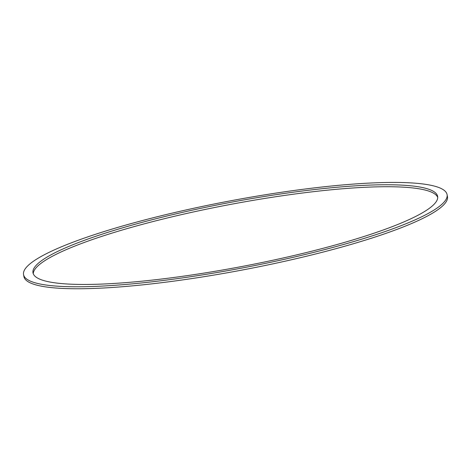 <?xml version="1.0" encoding="UTF-8"?>
<svg xmlns="http://www.w3.org/2000/svg" width="471" height="471" viewBox="0 0 471 471"><rect width="100%" height="100%" fill="white"/><g stroke="black" fill="none" stroke-linecap="round" stroke-linejoin="round"><path stroke-width="0.71" d="M437.724 197.378A205.904 32.564 -10.7 0 0 390.718 186.746A205.904 32.564 -10.7 0 0 166.528 218.173A205.904 32.564 -10.7 0 0 33.276 273.804M390.341 184.773A205.904 32.564 169.3 0 1 437.636 196.378A205.904 32.564 169.3 0 1 241.358 266.604A205.904 32.564 169.3 0 1 32.994 272.833A205.904 32.564 169.3 0 1 163.231 216.919A205.904 32.564 169.3 0 1 390.341 184.773M447.079 194.594L447.45 196.566A215.512 34.083 169.3 0 1 242.017 270.071A215.512 34.083 169.3 0 1 23.921 276.589L23.55 274.617A215.512 34.083 -10.7 0 0 241.641 268.099A215.512 34.083 -10.7 0 0 447.079 194.594A215.512 34.083 -10.7 0 0 397.577 182.448A215.512 34.083 -10.7 0 0 159.869 216.095A215.512 34.083 -10.7 0 0 23.55 274.617"/></g></svg>
